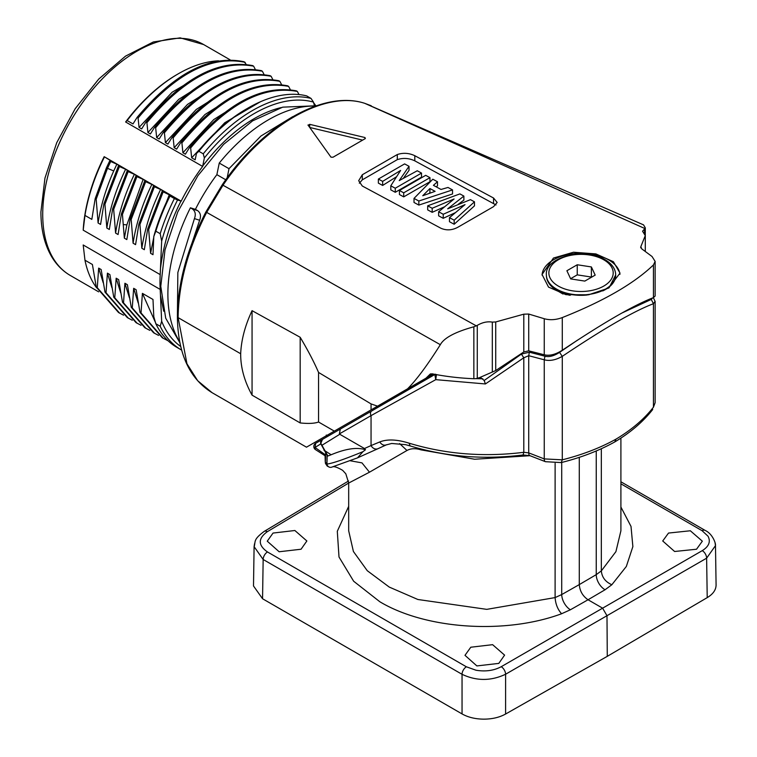 <?xml version="1.0" encoding="UTF-8"?>
<svg xmlns="http://www.w3.org/2000/svg" width="757" height="757" viewBox="0 0 757 757"><rect width="100%" height="100%" fill="white"/><g stroke="black" fill="none" stroke-linecap="round" stroke-linejoin="round"><path stroke-width="1.14" d="M262.556 598.749L263.152 559.48L254.097 546.63L253.5 585.965L262.556 598.749L462.044 713.917C468.081 717.324 475.33 719.074 483.78 719.15C492.23 719.112 499.497 717.409 505.591 714.031L607.284 656.338L707.218 597.623C713.066 594.103 716.018 589.902 716.084 585.029L715.488 545.617L706.622 558.183L606.982 615.706L602.6 608.164L588.038 599.762L570.39 609.773A12.377 6.955 60.4 0 1 561.722 594.567L561.722 462.451M254.551 543.696L254.097 546.582M267.486 551.967A6.188 3.567 -60 0 0 263.152 559.48L462.044 674.307C476.513 681.139 491.028 681.12 505.6 674.241A6.188 3.511 -120 0 0 501.219 666.709C493.905 670.626 485.483 671.8 475.973 670.219L466.378 666.794L267.486 551.967C257.957 545.277 257.91 538.511 267.335 531.679A6.188 3.567 -120.9 0 0 264.202 531.395L264.202 531.395C253.16 539.646 255.696 541.151 254.22 546.582M715.365 545.579C716.254 544.908 713.208 534.092 705.155 530.42L705.155 530.42A6.188 3.567 120 0 0 702.099 530.704L708.05 536.23C710.842 541.69 708.912 546.497 702.25 550.651A6.188 3.634 60 0 1 706.622 558.183L707.218 597.623M596.251 450.964L596.251 574.639A12.377 7.333 -120.4 0 0 605.07 589.75L611.845 584.735L626.342 566.444L632.871 546.611L631.016 526.427L620.901 507.02M668.526 533.06L690.346 530.771L702.335 541.179L696.535 549.232L674.61 551.493L662.725 540.981L668.526 533.06M555.118 463.35L555.108 597.576L561.722 594.567L579.285 584.603L596.251 574.639L601.323 570.901L601.323 448.731M620.901 438.104L620.901 530.799L615.914 551.635L601.332 570.901C601.919 577.279 605.42 581.887 611.845 584.735M529.995 455.705L474.658 459.244L420.996 449.866L420.987 449.024M555.118 597.585L486.76 609.357L417.883 599.497L389.249 587.072L367.259 570.693L353.405 551.493L348.684 530.799L348.684 483.051L369.482 472.198L406.973 450.481C410.871 448.362 415.555 448.153 420.996 449.866M605.07 589.75L588.038 599.762C582.72 596.09 579.805 591.047 579.285 584.603L579.285 457.342M369.482 472.198L361.969 462.877L350.396 460.795M406.973 450.481L399.582 443.583M327.866 456.026L327.147 455.137L326.958 464.069A3.709 3.662 79.5 0 0 331.282 467.306L357.607 457.824L377.961 448.693A6.188 5.044 65.8 0 1 371.053 445.57L379.759 441.956C387.243 438.984 397.018 439.391 409.083 443.176C445.58 454.219 483.818 457.266 523.797 452.308L528.727 452.885L528.727 355.714L523.797 357.777L485.398 383.95L435.758 379.654L371.053 415.621L339.391 433.903L339.77 434.272L321.962 445.267L327.866 456.026L331.131 454.768C345.694 448.664 357.143 446.999 365.47 449.772L364.467 448.523L339.77 434.272M327.081 454.455L326.892 463.577A3.709 2.375 1.2 0 0 326.958 464.069C332.578 463.369 344.567 459.244 362.944 451.674L357.541 457.834M362.944 451.674L365.47 449.772M322.482 439.372L322.473 439.382A3.709 3.709 0 0 0 320.921 444.056L321.962 445.267L320.836 443.309L322.473 439.382L340.29 429.096L339.391 433.903M434.868 374.724L436.429 374.507L435.758 379.654L434.868 374.724L435.417 374.176L371.819 410.89A3.709 3.028 60 0 0 371.053 415.621L371.053 445.57L364.467 448.523M480.411 377.393L484.187 380.478L485.398 383.95M484.187 380.478L521.384 354.106L523.797 357.777L523.797 452.308L523.106 454.976C483.789 459.84 446.138 456.821 410.143 445.93L409.083 443.176M577.563 340.111L559.546 352.374C553.954 356.008 549.09 357.276 544.945 356.206L529.351 352.213L521.384 354.106M368.659 411.288L433.865 374.147M326.57 436.959L332.976 433.326M328.462 466.69L327.223 466.075L325.434 463.379L325.349 462.347L326.892 463.388M322.425 439.41L315.669 443.309L315.054 447.482L325.084 454.626L325.264 460.994M320.836 443.829L315.054 447.482A3.709 2.016 119.5 0 0 315.688 449.753M559.546 352.374L562.281 356.348C603.575 328.623 633.959 311.08 653.442 303.718L653.442 407.2L655.136 402.686L653.442 407.2C644.15 419.104 631.679 429.749 616.037 439.117L614.722 441.965C599.014 450.689 581.168 457.569 561.202 462.584L562.281 459.83C582.417 454.749 600.329 447.851 616.037 439.117M545.447 461.694L529.919 455.676A6.188 2.782 -68.8 0 1 528.727 452.885L544.255 458.903L562.281 459.83L562.281 356.348C555.704 360.095 549.696 361.25 544.255 359.793L544.255 458.903A6.188 2.782 111.2 0 0 545.447 461.694L561.202 462.584M655.117 301.295L653.442 303.718L651.257 299.431L652.685 297.898M622.292 312.859L651.257 299.431M546.393 275.132A34.642 20.004 0 0 0 546.393 275.321C546.488 281.292 550.046 286.383 557.048 290.593L562.99 294.028L557.048 290.593A33.923 19.587 0 0 0 570.172 295.306M584.83 281.093L595.182 275.113L591.387 266.947L577.25 264.761L566.889 270.741L570.683 278.907L584.83 281.093M577.25 264.761L577.25 274.857L570.589 278.708M591.387 266.947L591.387 277.053L577.25 274.857M358.506 417.154L359.745 417.864M427.071 378.027L428.282 378.292M401.078 392.855L401.059 394.009M495.731 321.952L495.731 370.552L479.323 377.724A15.471 8.933 0 0 0 477.279 378.273A6.188 3.567 180 0 1 473.854 378.718L473.854 326.787L477.279 325.368C482.398 322.368 487.404 321.28 492.305 322.113L495.731 321.952L523.797 314.183L528.727 314.051L544.255 318.725C549.979 320.306 555.998 319.918 562.281 317.571C603.556 301.172 633.94 283.629 653.442 264.941L655.136 261.411L652.032 256.5L641.699 248.826L640.848 246.612L645.276 235.616L645.295 227.942M495.731 370.552L523.797 351.967L528.727 350.851L544.255 354.787L544.255 318.725M655.136 261.411L655.136 296.015L653.442 297.624C633.997 305.062 603.603 322.605 562.281 350.254C555.543 354.55 549.535 356.064 544.255 354.787M177.403 316.644L178.122 317.628L186.951 363.767L197.672 380.714L212.083 392.684L306.481 447.188L433.203 374.024L425.945 378.216L430.269 374.024M306.481 447.188L334.31 431.121L318.555 422.018C314.571 423.494 308.449 423.797 300.179 422.936L252.062 395.154C244.388 381.244 240.594 367.438 240.679 353.746C241.265 339.978 245.05 325.614 252.062 310.663L300.179 337.281C307.9 350.245 314.032 361.96 318.555 372.444L371.053 403.907L377.525 406.168L433.203 374.024L363.18 414.448A3.709 3.047 60 0 0 363.209 414.439M377.525 406.168L334.31 431.121M430.809 373.816L429.862 374.355L432.105 373.807A160.853 92.865 0 0 0 473.854 378.718M407.531 388.843C416.407 380.014 427.336 365.3 440.328 344.69C444.047 337.887 455.222 331.916 473.854 326.787M240.679 353.746L178.122 317.628C178.538 283.866 188.039 248.807 206.642 212.462L222.993 185.238C263.294 125.52 324.753 90.017 364.817 103.359L643.535 224.867L645.276 227.81L644.936 228.557L645.276 227.81M252.062 395.154L252.062 310.663M300.179 422.936L300.179 337.281M318.555 422.018L318.555 372.444M645.295 235.446L645.295 251.485L645.276 235.616L642.561 231.226L644.936 228.557L364.817 103.359A2.479 2.006 106.9 0 0 364.619 103.283L371.233 105.762M640.659 247.246L640.848 247.908M608.6 288.067L588.605 294.795L565.971 294.681L548.522 287.092L542.059 274.488L553.471 258.042L573.503 252.232L595.873 253.907L613.378 261.714L620.011 273.097L608.6 288.067M441.047 228.321L362.3 186.014L358.676 180.715L362.3 174.753L397.302 154.542C403.188 152.602 409.026 152.99 414.798 155.705L493.545 198.012L497.169 202.441L493.545 206.652L458.543 226.854C452.686 230.26 446.848 230.743 441.047 228.321M308.071 125.265L309.689 124.337L364.969 137.537L365.366 138.54L332.985 157.238L330.97 157.163L307.976 125.009M619.936 274.365A38.976 22.502 180 0 0 594.832 254.702A38.976 22.502 180 0 0 553.471 259.84A38.976 22.502 0 0 0 542.078 275.132M362.3 174.753L362.3 179.844L359.32 183.213M362.3 179.844L397.302 159.632C403.197 157.721 409.026 158.118 414.798 160.844L496.024 204.958M474.469 201.816L474.469 205.876L454.172 224.252L449.478 221.706L449.478 217.656L465.025 204.617L443.224 214.259L438.634 211.761L454.086 198.977L432.19 208.27L427.686 205.819L459.877 193.896L463.88 196.072L447.69 208.828L470.466 199.649L474.469 201.816L454.172 220.202L449.478 217.656M463.88 196.072L463.88 200.122L458.259 204.267M444.122 206.973L432.19 212.32L427.686 209.878L427.686 205.819M454.9 212.859L443.224 218.309L438.634 215.821L438.634 211.761M452.535 189.912L452.535 193.962L418.848 205.081L414.013 202.46L414.013 198.4L432.815 179.21L437.489 181.746L433.42 185.323L441.019 189.458L448.002 187.452L452.535 189.912L418.848 201.021L414.013 198.4M437.489 181.746L437.489 185.806L436.25 186.865M429.967 177.658L429.967 181.718L403.718 196.867L399.441 194.549L399.441 190.49L425.689 175.34L429.967 177.658L403.718 192.817L399.441 190.49M396.308 176.873L382.645 185.437L378.368 183.118L378.368 179.059L404.617 163.9L409.026 166.294L409.026 170.353L403.557 178.018M409.026 166.294L399.232 180.611L417.249 170.76L421.526 173.079L421.526 177.138L395.277 192.287L390.801 189.865L390.801 185.806L400.614 170.439L382.645 181.377L378.368 179.059M454.172 224.252L454.172 220.202M443.224 218.309L443.224 214.259M432.19 212.32L432.19 208.27M418.848 205.081L418.848 201.021M435.095 191.341L429.929 188.531L422.756 195.732L435.095 191.341M430.515 192.893L429.929 192.571L429.929 188.531M429.929 192.571L429.068 193.404M403.718 196.867L403.718 192.817M395.277 192.287L395.277 188.228L390.801 185.806M421.526 173.079L395.277 188.228M382.645 185.437L382.645 181.377M362.139 139.998L309.698 127.46L309.689 124.337M177.403 315.735L177.848 272.501L194.435 218.603C196.016 214.382 195.325 211.165 192.373 208.951L190.395 207.806A142.297 82.153 -60 0 0 179.702 341.852M195.41 209.367A133.327 76.977 120 0 1 216.871 174.659L225.766 179.787M195.363 209.339L197.568 210.597C200.529 212.812 201.211 216.029 199.63 220.249L185.881 261.373M195.249 209.31L190.395 207.806M216.871 174.659L219.256 163.067A142.297 82.153 -60 0 1 315.565 106.084M204.362 157.958L203.245 153.822A142.297 82.153 -60 0 1 311.013 98.41L313.483 102.11A139.818 80.725 120 0 0 204.362 157.958L202.639 166.436A133.327 76.977 120 0 0 191.256 183.118A133.327 76.977 120 0 0 181.178 201.144M163.701 311.222L160.456 295.202L161.667 321.252A139.818 80.725 120 0 0 180.705 346.479M161.667 241.076L160.2 233.714A142.325 82.172 -60 0 1 174.384 198.561L177.526 199.999A139.856 80.744 120 0 0 161.667 241.076L160.2 274.621A133.327 76.977 120 0 0 159.982 282.153A133.327 76.977 120 0 0 160.2 289.439L160.456 295.183M160.456 268.536C163.569 244.085 170.42 221.593 180.999 201.078L177.526 199.999M181.642 350.113A142.297 82.153 -60 0 1 181.349 349.942A142.297 82.153 -60 0 1 160.2 326.267L155.828 323.741L153.794 316.7L152.99 299.469L142.411 293.366L141.02 312.953L140.007 312.367L136.146 289.751L133.667 288.313L132.267 307.9L131.264 307.314L127.394 284.698L124.914 283.26L123.523 302.847L122.511 302.261L118.65 279.645L116.162 278.207L114.771 297.794L113.758 297.208L109.897 274.592L107.418 273.154L106.027 292.741L105.015 292.164L101.154 269.539L98.665 268.11L97.275 287.688L96.262 287.111L92.401 264.486L84.964 260.2L83.194 244.975L160.2 289.439M169.596 195.42L172.426 196.318L162.112 191.332L163.096 190.925L160.607 189.487L153.359 186.279L154.343 185.872L151.854 184.443L144.615 181.226L145.59 180.819L143.111 179.39L135.863 176.173L136.847 175.775L134.358 174.337L127.11 171.12L128.094 170.722L125.615 169.284L118.366 166.076L119.341 165.669L116.843 164.222L109.633 161.023L110.617 160.626L104.173 156.68A133.327 76.977 -60 0 0 83.194 230.156L160.2 274.621M104.173 156.68L181.103 201.107M125.624 121.981L127.148 120.552A134.869 77.867 -60 0 1 178.34 73.77L177.252 74.404A133.327 76.977 -60 0 0 125.624 121.981L202.639 166.436M311.013 98.41L306.642 95.884A142.297 82.153 120 0 0 248.116 107.996A142.297 82.153 120 0 0 198.873 151.296L196.479 153.406L195.174 159.822L191.653 157.797L224.744 122.748L260.361 101.788M298.996 94.568L297.369 91.436L296.356 90.849C261.96 84.51 226.39 103.34 189.647 147.36L190.66 147.946L191.653 157.797M290.338 89.686L288.616 86.383L287.603 85.796C253.217 79.457 217.647 98.287 180.895 142.307L181.907 142.893L182.901 152.744L213.758 119.559L247.104 98.505M281.585 84.633L279.872 81.33L278.86 80.744C244.464 74.404 208.894 93.243 172.151 137.254L173.164 137.84L174.157 147.691L205.005 114.506L238.36 93.452M272.832 79.58L271.12 76.277L270.107 75.691C235.72 69.351 200.151 88.191 163.398 132.21L164.411 132.787L165.405 142.638L196.252 109.453L229.608 88.399M264.089 74.536L262.367 71.224L261.354 70.647C226.968 64.298 191.398 83.138 154.646 127.157L155.658 127.734L156.661 137.585L187.509 104.4L220.855 83.346M255.336 69.483L253.623 66.171L252.611 65.594C218.215 59.245 182.645 78.085 145.902 122.104L146.915 122.691L147.908 132.532L178.756 99.347L212.111 78.302M246.233 64.383L244.18 61.771C209.944 54.618 174.242 73.174 137.074 117.43L138.086 118.016L139.051 127.422L172.132 92.222L207.749 71.215M314.335 105.289L313.483 102.11M203.245 153.822L198.873 151.296M137.074 117.43L133.005 123.93L127.148 120.552M145.902 122.104L141.644 128.917L139.051 127.422M154.646 127.157L150.397 133.97L147.908 132.532M163.398 132.21L159.14 139.023L156.661 137.585M172.151 137.254L167.893 144.076L165.405 142.638M180.895 142.307L176.636 149.129L174.157 147.691M189.647 147.36L185.389 154.173L182.901 152.744M178.34 73.77A134.869 77.867 -60 0 1 218.574 60.825M138.086 118.016C175.255 73.751 210.957 55.204 245.192 62.358M146.915 122.691C183.658 78.671 219.227 59.831 253.623 66.171M155.658 127.734C192.41 83.724 227.98 64.884 262.367 71.224M164.411 132.787C201.154 88.768 236.723 69.937 271.12 76.277M173.164 137.84C209.907 93.821 245.476 74.99 279.872 81.33M181.907 142.893C218.659 98.874 254.229 80.034 288.616 86.383M190.66 147.946C227.403 103.927 262.972 85.087 297.369 91.436M196.479 153.406A139.818 80.725 -60 0 1 246.366 109.008L248.116 107.996M174.384 198.561L170.06 196.044M153.794 236.534C157.428 223.069 162.717 209.377 169.653 195.457L170.013 196.035A142.297 82.153 120 0 0 155.828 231.188L153.794 236.534L152.99 254.693L150.596 253.302L153.766 237.291M160.2 233.714L155.828 231.188M83.194 230.156L84.964 215.414A134.869 77.867 -60 0 1 104.4 157.04M150.596 253.302L148.684 229.56L147.672 228.974L144.322 249.687L141.843 248.249L139.931 224.507L138.919 223.921L135.579 244.634L133.09 243.196L131.188 219.454L130.176 218.868L126.826 239.581L124.347 238.152L122.435 214.401L121.423 213.815L118.083 234.528L115.594 233.099L113.682 209.348L112.67 208.762L109.33 229.475L106.841 228.046L104.939 204.295L103.927 203.718L100.577 224.432L98.098 222.993L96.186 199.242L95.174 198.665L91.834 219.379L84.964 215.414M95.174 198.665L106.406 167.884L109.633 161.023M96.186 199.242L107.418 168.47L110.645 161.61M98.098 222.993C100.709 205.819 105.923 188.474 113.73 170.95L116.843 164.222M103.927 203.718L118.366 166.076M104.939 204.295L119.379 166.654M106.841 228.046C109.831 208.554 116.086 188.966 125.615 169.284M112.67 208.762L127.11 171.12M113.682 209.348L128.122 171.707M115.594 233.099C118.575 213.597 124.829 194.019 134.358 174.337M121.423 213.815L135.863 176.173M122.435 214.401L136.875 176.76M124.347 238.152L126.864 224.876L143.111 179.39M130.176 218.868L144.615 181.226M131.188 219.454L145.618 181.812M133.09 243.196C136.08 223.703 142.335 204.116 151.854 184.443M138.919 223.921L153.359 186.279M139.931 224.507L154.371 186.865M141.843 248.249C144.824 228.756 151.078 209.169 160.607 189.487M147.672 228.974L162.112 191.332M148.684 229.56L163.124 191.909M155.677 230.062L169.36 194.54M160.2 326.267L161.667 321.252M155.828 323.741A142.297 82.153 120 0 0 176.977 347.416L181.349 349.942M84.964 260.2A134.869 77.867 120 0 0 96.574 287.783M123.542 315.186L118.565 312.546L96.262 287.111M119.578 313.133L97.275 287.688M103.189 282.692L98.665 268.11M132.295 320.239L127.318 317.599L105.015 292.164M128.33 318.186L106.027 292.741M111.941 287.745L107.418 273.154M141.039 325.292L136.061 322.652L113.758 297.208M137.074 323.239L114.771 297.794M120.685 292.798L116.162 278.207M149.791 330.345L144.814 327.705L122.511 302.261M145.827 328.283L123.523 302.847M129.438 297.851L124.914 283.26M158.544 335.389L153.567 332.758L131.264 307.314M154.57 333.335L132.267 307.9M138.181 302.904L133.667 288.313M168.092 340.801L162.31 337.802L140.007 312.367M163.323 338.388L141.02 312.953M155.431 322.435L142.411 293.366M313.843 103.028L315.726 105.573M292.713 116.663L260.947 136.014L229.002 168.688L227.176 177.848M229.002 168.688L219.256 163.067M325.671 453.14L325.349 462.347M544.945 356.206L544.255 359.793L528.727 355.714L529.351 352.213M348.684 506.338L337.3 531.282L339.004 557.01L353.651 581.234L379.872 601.777C425.869 629.351 505.439 634.612 561.58 613.757C557.71 609.442 555.553 604.058 555.108 597.576M301.059 549.232L279.134 551.758L267.249 541.179L273.05 533.06L294.87 530.506L306.859 540.981L301.059 549.232M498.797 663.397L476.872 665.923L464.987 655.335L470.788 647.226L492.608 644.671L504.597 655.136L498.797 663.397M505.591 714.031L505.6 674.241L606.982 615.706L607.284 656.338M715.488 545.579L715.043 542.741M462.044 713.917L462.044 674.307A6.188 3.567 120 0 1 466.378 666.794M332.635 466.87C334.13 466.189 337.48 467.343 342.666 470.352L345.826 473.816L348.684 483.051L267.335 531.679M620.901 483.827L702.099 530.704M501.219 666.709L702.25 550.651M331.131 454.768L323.864 450.084M370.466 411.676L340.29 429.096M475.481 378.651L482.815 378.784M379.759 441.956C381.793 444.927 384.111 445.845 386.704 444.7L377.961 448.693M546.393 274.942A34.642 20.004 0 0 0 556.537 289.089A34.642 20.004 0 0 0 594.292 293.423A34.642 20.004 0 0 0 615.678 274.942C615.583 268.981 612.025 263.89 605.023 259.67C584.726 246.716 544.397 257.295 546.393 274.942L546.393 275.321A34.642 20.004 0 0 0 556.537 289.467A34.642 20.004 0 0 0 587.271 294.993M602.704 290.934A34.642 20.004 0 0 0 615.678 275.321A34.642 20.004 0 0 0 615.678 275.132M558.288 286.061A32.172 18.575 0 0 0 603.783 286.061A32.172 18.575 0 0 0 603.783 259.793A32.172 18.575 0 0 0 558.288 259.793A32.172 18.575 0 0 0 558.288 286.061M422.671 381.537A103.955 60.021 180 0 1 421.677 381.102M423.447 380.099A103.936 60.011 0 0 0 424.44 380.506M432.569 373.901L427.951 376.57M212.083 392.684C189.364 378.651 177.8 353.292 177.403 316.625C177.772 282.986 187.272 248.097 205.895 211.951L440.328 344.69M371.053 409.906L371.053 403.907M644.51 228.822L644.51 234.235M205.895 211.951L222.161 184.916L222.993 185.238L476.342 325.888M477.279 378.273L477.279 325.368M492.305 322.113L492.305 371.772M523.797 314.183L523.797 351.967M528.727 314.051L528.727 350.851M562.281 350.254L562.281 317.571M653.442 297.624L653.442 264.941M397.302 154.542L397.302 159.632M414.798 155.705L414.798 160.844M493.545 198.012L493.545 203.113M364.969 137.537L364.969 138.72M194.435 218.603L199.63 220.249M192.373 208.951L197.568 210.597M202.706 166.02A133.639 77.157 -60 0 1 281.282 107.56M98.675 291.852L70.344 275.491A133.327 76.977 -60 0 1 42.723 214.458A133.327 76.977 -60 0 1 100.927 80.28A133.327 76.977 -60 0 1 203.661 44.568L230.109 59.831M106.406 167.884L113.73 170.95M123.476 224.564L126.864 224.876M570.39 609.773L561.58 613.747M348.551 480.988L264.202 531.395M705.155 530.42L620.901 481.783M326.57 436.95L326.276 435.048M353.245 421.621L331.235 434.319M327.412 455.828L320.921 444.056M326.892 463.577A3.709 3.709 0 0 0 331.282 467.306M325.236 461.439A3.709 3.709 0 0 0 325.349 462.215M325.236 461.401L325.046 455.118M325.292 455.894L315.697 449.753A3.709 3.709 0 0 1 315.669 443.309M652.714 409.499C643.166 421.715 630.524 432.521 614.779 441.937M529.919 455.676L523.106 454.976M410.143 445.93L405.638 444.681L391.681 443.47L386.373 444.87M655.136 402.677L655.136 301.57M655.127 301.541L653.386 297.643M609.092 287.783L615.678 274.942M320.495 439.098L363.18 414.448M222.161 184.916C262.395 125.274 323.286 89.809 364.628 103.283M179.892 342.779L165.698 318.177L160.777 286.316L164.998 249.905L177.753 211.951L197.88 175.709L223.561 144.417L252.611 120.855L282.711 107.153L316.549 105.753M70.344 275.491C62.746 271.072 56.548 264.846 51.731 256.822C44.531 244.568 40.925 229.598 40.916 211.932L44.966 178.065L56.728 142.695L75.18 108.734L98.751 79.05L125.511 56.141L153.33 41.966L180.138 37.85L203.661 44.568"/></g></svg>
